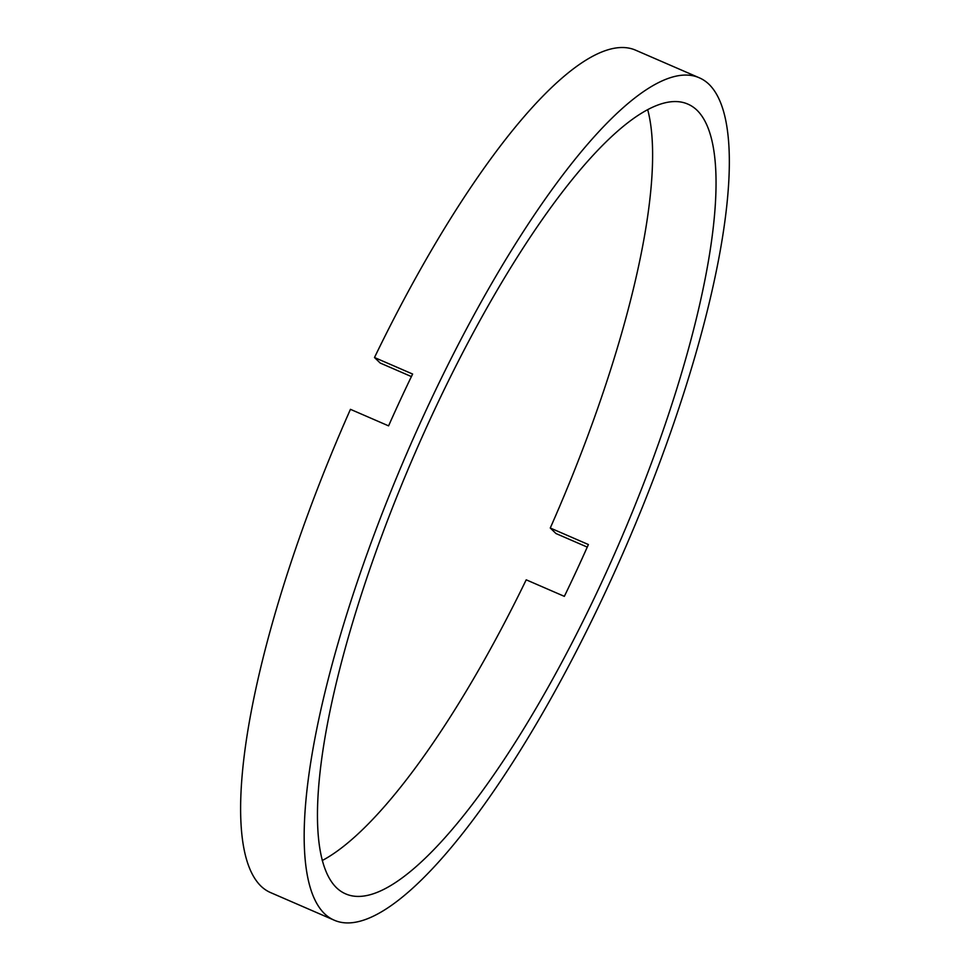 <?xml version="1.0" encoding="UTF-8"?>
<svg xmlns="http://www.w3.org/2000/svg" width="970" height="970" viewBox="0 0 970 970"><rect width="100%" height="100%" fill="white"/><g stroke="black" fill="none" stroke-linecap="round" stroke-linejoin="round"><path stroke-width="1.45" d="M411.413 376.578L380.191 363.035L374.493 357.518A459.053 119.055 -66.6 0 1 635.847 50.282L699.394 77.843A459.053 119.055 -66.6 0 1 709.167 84.463A459.053 119.055 -66.6 0 1 616.944 566.844A459.053 119.055 -66.6 0 1 334.104 920.142A459.053 119.055 -66.6 0 1 324.332 913.522A459.053 119.055 -66.6 0 1 416.566 431.141A459.053 119.055 -66.6 0 1 699.394 77.843M336.36 887.611A430.365 111.611 -66.6 0 1 422.835 435.372A430.365 111.611 -66.6 0 1 687.985 104.166A430.365 111.611 -66.6 0 1 697.151 110.374A430.365 111.611 -66.6 0 1 610.676 562.6A430.365 111.611 -66.6 0 1 345.526 893.819A430.365 111.611 -66.6 0 1 336.36 887.611M334.104 920.142L270.557 892.582A459.053 119.055 -66.6 0 1 260.784 885.962A459.053 119.055 -66.6 0 1 350.449 409.328L388.582 425.866A459.053 119.055 -66.6 0 1 412.626 374.044L374.493 357.518M587.262 547.104L555.955 533.524L550.269 528.007L588.39 544.546A430.365 111.611 113.4 0 1 564.346 596.356L526.213 579.817A430.365 111.611 -66.6 0 1 322.198 860.548M647.754 109.877A430.365 111.611 -66.6 0 1 550.269 528.007"/></g></svg>
